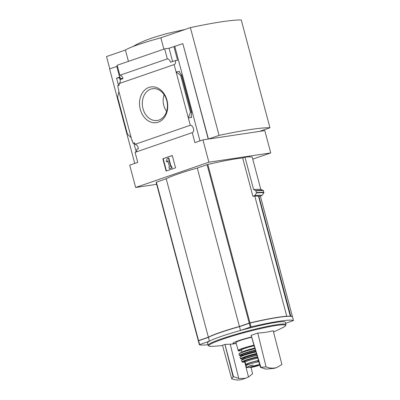 <?xml version="1.0" encoding="UTF-8"?>
<svg xmlns="http://www.w3.org/2000/svg" width="400" height="400" viewBox="0 0 400 400"><rect width="100%" height="100%" fill="white"/><g stroke="black" fill="none" stroke-linecap="round" stroke-linejoin="round"><path stroke-width="0.6" d="M138.305 148.285L137.995 147.11M156.67 184.32L135.65 187.47L208.885 162.195L202.945 139.875L194.915 142.645L192.25 132.625A3.84 2.395 71 0 0 192.32 132.605A3.84 2.395 71 0 0 193.45 128.555A3.84 2.395 71 0 0 190.29 125.265L135.005 144.34A3.84 2.395 -109 0 1 138.36 148.705L136.82 149.235A3.84 2.395 -109 0 1 136.445 151.375L136.09 151.495L133.88 143.195M135.005 144.34L134.595 142.785L133.06 143.315L134.67 143.075M133.06 143.315L132.34 140.625L131.985 140.745L132.36 140.69M120.2 80.24L119.535 77.74L120.12 77.54M118.52 85.47L116.58 78.18L119.535 77.74M119.955 76.915L119.58 76.97L119.935 76.85L120.47 78.85L122.08 78.61M120.47 78.85L122.005 78.32L122.165 78.925M116.58 78.18L119.98 77.01M118.92 91.635L131.17 137.665L127.395 134.04L117.585 97.185L118.92 91.635L117.74 85.74L119.275 85.21L118.86 83.66L174.145 64.585A3.84 2.395 71 0 0 174.215 64.56A3.84 2.395 71 0 0 175.36 60.57L170.515 62.245A3.84 2.395 71 0 0 167.34 58.89L119.855 75.275A3.84 2.395 -109 0 1 123.03 78.63L120.075 79.65A3.84 2.395 -109 0 1 119.005 83.61M131.17 137.665L131.985 140.745M119.58 76.97L116.735 66.27L117.4 66.04M140.295 109.39A18.055 14.01 81.5 0 1 156.295 87.44A18.055 14.01 81.5 0 1 164.3 117.535A18.055 14.01 81.5 0 1 140.295 109.39M190.29 125.265L174.145 64.585M116.78 66.43L109.6 68.91L134.745 163.41M136.09 151.495A3.84 2.395 -109 0 1 135.22 152.305M192.25 132.625L135.075 152.355L137.74 162.375L129.71 165.145L135.65 187.47M198.465 340.785A63.98 5.755 -14.9 0 1 198.29 340.72L208.37 337.195A40.31 3.625 -14.9 0 1 239.425 326.48L249.975 322.885A63.98 5.755 -14.9 0 1 286.76 316.245L286.185 316.445M198.285 340.705L156.125 182.29L166.22 178.77A40.31 3.625 -14.9 0 1 197.275 168.055L207.825 164.46A63.98 5.755 -14.9 0 1 242.68 157.975L252.87 196.265A63.98 5.755 -14.9 0 1 254.795 196.105L286.76 316.245M254.81 196.17A63.98 5.755 -14.9 0 1 258.495 196.14L290.33 316.33M242.68 157.975L244.99 157.18A66.54 5.985 -14.9 0 1 252.195 157.05L260.82 189.455L263.22 190.38L263.86 192.775A68.92 6.2 165.1 0 0 256.46 192.97L254.87 195.57A66.13 5.95 165.1 0 1 262.04 195.455L259.845 196.21A63.98 5.755 -14.9 0 0 258.85 196.07L258.51 196.185M254.87 195.57L252.87 196.265M208.885 162.195L270.74 152.93L252.75 159.14M256.46 192.97L255.825 190.575L253.615 189.585L244.99 157.18M262.04 195.455L263.86 192.775M270.74 152.93L264.8 130.61L259.505 131.365M109.79 68.845L106.525 56.565L125.425 50.04A39.99 3.595 -14.9 0 1 160.86 37.81L190.39 27.62A108.005 9.715 -14.9 0 1 241.27 20L269.945 127.76L259.315 131.43L208.435 139.05L219.065 135.385L190.39 27.62M202.945 139.875L208.235 139.08L182.84 43.635L208.435 139.05M167.34 58.89L164.675 48.87L117.19 65.255L119.855 75.275M182.84 43.635L169.065 48.215L164.675 48.87M173.91 46.54L177.555 60.245L175.36 60.57M181.66 75.08L180.665 75.415L176.095 71.91L179.385 71.415L179.415 72.165L181.66 75.08L191.575 112.345L190.47 112.27L188.34 117.94L191.63 117.445L191.225 116.545L191.575 112.345M174.805 46.405L199.95 140.91M180.665 75.415L190.47 112.27M166.11 171.075L162.83 158.76L172.28 155.5L175.56 167.815L166.11 171.075M128.44 61.375L125.425 50.04M163.875 49.145L160.86 37.81M219.065 135.385A108.005 9.715 -14.9 0 1 269.945 127.76M162.83 158.76L163.18 158.705L166.44 170.96M172.3 155.56L163.18 158.705M168.455 158.08L170.71 166.545L171.3 166.345L171.71 167.88L169.345 168.7L168.935 167.16L169.525 166.955L167.855 160.665L167.305 162.04L166.185 161.24L167.275 158.485L168.805 158.025L171.04 166.43M171.3 166.345L171.65 166.29L172.055 167.83L171.71 167.88M169.345 168.7L172.055 167.83M167.305 162.04L167.985 161.16M169.065 48.215L172.605 61.52M143.01 108.695A16.065 12.465 81.5 0 1 152.97 88.655A16.065 12.465 81.5 0 1 167.2 102.755A16.065 12.465 81.5 0 1 157.725 120.405A16.065 12.465 81.5 0 1 143.01 108.695M166.605 111.395A15.06 11.69 81.5 0 1 163.795 105.435A15.06 11.69 81.5 0 1 164.1 94.665M260.82 189.455A66.54 5.985 165.1 0 0 253.615 189.585M166.22 178.77L208.37 337.195M197.275 168.055L239.425 326.48M290.45 316.335L290.815 316.21A63.98 5.755 -14.9 0 1 292.41 316.53L292.275 316.62M258.85 196.07L290.815 316.21M286.295 316.435L286.63 316.32A63.98 5.755 -14.9 0 1 290.465 316.28M207.955 344.73A63.98 5.755 -14.9 0 1 199.35 344.71L198.32 340.87L208.415 337.35A40.31 3.625 -14.9 0 1 239.47 326.635L250.02 323.04A63.98 5.755 -14.9 0 1 292.45 316.685L293.475 320.525L285.6 323.275M210.62 336.26A39.5 3.555 -14.9 0 1 239.545 326.525L249.885 323A62.7 5.64 -14.9 0 1 283.31 316.72M199.24 340.515L208.85 337.115M277.035 367.39L274.285 368.34L265.83 369.13L260.455 367.315L266.06 366.885C269.94 368.38 273.6 368.545 277.035 367.39L281.915 364.51L273.19 330.72A173.875 108.795 72.2 0 1 257.775 333.03L266.06 366.885M245.45 378.29L242.7 379.24C239.28 380.39 235.6 380.23 231.67 378.75L233.455 376.635L238.76 378.47L245.45 378.285L248.515 377.01L252.55 373.775L251.02 367.41M260.455 367.315L251.11 335.375A174.925 136.005 -100.1 0 0 251.165 335.35L260.83 367.185M251.575 336.96A15.735 1.415 165.1 0 0 235.35 341.88A15.735 1.415 165.1 0 0 236.19 343.345M251.165 335.35A174.48 171.725 -74.8 0 0 257.775 333.03M244.635 361.725L248.515 377.01M238.76 378.47L230.215 344.165A19.31 1.735 -14.9 0 0 236.22 343.455M233.455 376.635L224.97 344.4A175.335 109.705 72.2 0 0 230.215 344.165M233.08 376.76L224.91 344.41A174.925 136.005 -100.1 0 0 224.97 344.4M231.67 378.75L222.48 345.21A174.48 62.805 -102.9 0 0 224.91 344.41M208.115 345.33L207.49 342.97A40.275 3.625 -14.9 0 1 221.29 336.375A40.275 3.625 -14.9 0 1 262.385 324.98A40.275 3.625 -14.9 0 1 285.33 322.255L285.96 324.615A40.275 3.625 165.1 0 0 246.105 331.47A40.275 3.625 165.1 0 0 208.115 345.33C208.69 346.225 210.035 346.56 212.14 346.34L212.14 346.34A175.945 175.945 0 0 0 222.56 345.505M198.32 340.87L199.34 344.705L209.435 341.185A40.31 3.625 -14.9 0 1 240.49 330.47L251.04 326.875A63.98 5.755 -14.9 0 1 293.47 320.515L292.45 316.685M239.47 326.635L240.49 330.47M208.415 337.35L209.435 341.185M258.83 361.76A7.84 0.705 165.1 0 0 250.555 363.81A7.84 0.705 165.1 0 0 246.085 365.67L246.585 367.56L250.94 367.42A5.32 0.48 165.1 0 0 258.615 365.51A5.32 0.48 165.1 0 0 259.775 365.07A5.32 0.48 165.1 0 0 259.795 365.06L250.94 367.42A5.32 0.48 165.1 0 1 254.1 365.84A5.32 0.48 165.1 0 1 259.66 364.595M246.94 367.17A9.2 0.825 165.1 0 1 253.055 365.06L249.2 366L246.585 367.56M247.745 364.76L247.565 364.07A6.975 0.625 -14.9 0 1 250.905 362.615A6.975 0.625 -14.9 0 1 257.76 360.81L258.52 360.69M258.455 360.47A8.795 0.79 165.1 0 0 249.915 362.735A8.795 0.79 165.1 0 0 245.8 364.54A8.795 0.79 165.1 0 0 247.685 364.54M251.655 337.235A12.635 1.135 165.1 0 0 235.97 342.53L238.265 350.76L241.615 350.67A12.315 1.11 165.1 0 1 240.38 349.595A12.315 1.11 165.1 0 1 254.075 345.515M254.16 345.8A9.275 0.835 165.1 0 0 241.425 349.96L242.015 352.18M207.825 164.46L249.975 322.885M179.385 71.415L179.67 72.48M191.27 116.085L191.63 117.445M181.53 75.285L191.34 112.14M263.22 190.38A68.92 6.2 165.1 0 0 255.825 190.575M263.455 190.655A69.1 6.215 165.1 0 0 256.045 190.855M263.915 192.395A69.1 6.215 165.1 0 0 256.51 192.595M156.4 182.16L198.555 340.585M207.09 164.665L249.245 323.095M292.415 316.535L260.355 196.04L292.41 316.53M273.505 331.95A175.945 175.945 0 0 0 282.97 327.495L282.97 327.495A39.78 3.58 165.1 0 0 246.275 332.115A39.78 3.58 165.1 0 0 212.14 346.34M250.02 323.04L251.04 326.875M249.285 323.245L250.305 327.08M198.595 340.74L199.615 344.57M253.98 345.18A12.635 1.135 165.1 0 0 238.1 350.52M254.83 348.095A9.275 0.835 165.1 0 0 242.08 352.155M255.01 348.7A12.635 1.135 165.1 0 0 239.04 354.06L239.25 353.52L241.79 352.265L254.93 348.42A12.315 1.11 165.1 0 0 239.3 353.72M255.415 350.085A12.595 1.135 165.1 0 0 239.45 355.445L242.725 355.48A12.435 1.12 165.1 0 1 241.605 354.37A12.435 1.12 165.1 0 1 255.46 350.25M255.52 350.455A10.235 0.92 165.1 0 0 244.1 353.73A10.235 0.92 165.1 0 0 243.33 355.06M255.77 351.295A9.435 0.85 165.1 0 0 242.745 355.545L242.33 355.085M255.905 351.755A9.435 0.85 165.1 0 0 245.775 354.575M255.96 351.945A12.465 1.12 165.1 0 0 240.07 357.27L240.435 356.705L243.96 355.19L255.915 351.79A12.305 1.105 165.1 0 0 240.175 357.05M256.415 353.495A12.285 1.105 165.1 0 0 240.66 358.775L243.935 358.775A12.125 1.09 165.1 0 1 242.775 357.695A12.125 1.09 165.1 0 1 256.455 353.645M256.53 353.9A9.435 0.85 165.1 0 0 246.6 356.645A9.435 0.85 165.1 0 0 243.86 358.295M256.63 354.235A9.115 0.82 165.1 0 0 243.835 358.39L243.87 358.28M256.9 355.155A9.115 0.82 165.1 0 0 246.33 358.13M256.96 355.37A11.98 1.075 165.1 0 0 241.45 360.555L241.695 360.055L245.13 358.54L256.91 355.205A11.82 1.065 165.1 0 0 241.555 360.33M257.385 356.815A11.675 1.05 165.1 0 0 242.125 361.905L242.535 362.175L245.115 362.015M257.46 357.085A11.365 1.02 165.1 0 0 244.51 360.87A11.365 1.02 165.1 0 0 245.11 362.015M257.51 357.25A9.595 0.865 165.1 0 0 246.425 360.4A9.595 0.865 165.1 0 0 245.825 361.645M257.76 358.095A8.795 0.79 165.1 0 0 249.25 360.36A8.795 0.79 165.1 0 0 245.165 362.155L244.74 361.685M258.05 361.905L257.76 360.81M258.245 361.865L257.95 360.775M250.44 367.15A5.04 0.455 165.1 0 0 253.58 366.685A5.04 0.455 165.1 0 0 258.385 365.335A5.04 0.455 165.1 0 0 259.72 364.805M132.85 46.6L137.045 44.22L145.16 40.51L152.76 37.745L166.76 33.58L185.085 29.455M156.125 182.29L198.28 340.715M285.96 324.615C285.905 325.68 284.91 326.64 282.97 327.495M239.04 354.06L239.45 355.445M240.07 357.27L240.66 358.775M243.835 358.39L243.985 358.965M241.45 360.555L242.125 361.905M245.165 362.155L245.8 364.54M259.665 364.61L250.37 367.095"/></g></svg>
